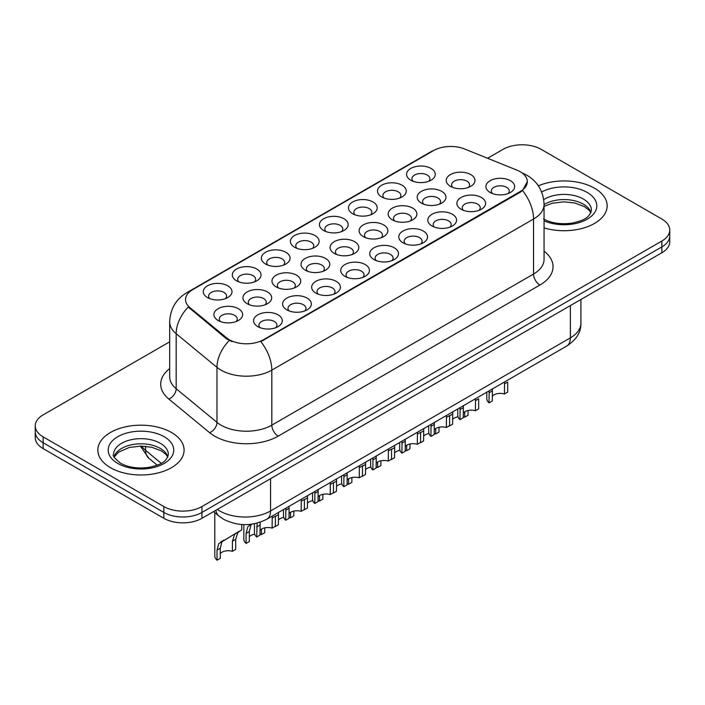 <?xml version="1.0" encoding="UTF-8"?>
<svg xmlns="http://www.w3.org/2000/svg" width="705" height="705" viewBox="0 0 705 705"><rect width="100%" height="100%" fill="white"/><g stroke="black" fill="none" stroke-linecap="round" stroke-linejoin="round"><path stroke-width="1.06" d="M410.759 180.18L410.759 180.18A14.373 8.301 180 0 1 410.759 168.451A14.373 8.301 180 0 1 431.09 168.451A14.373 8.301 180 0 1 431.09 180.18A14.373 8.301 180 0 1 410.759 180.18M428.737 181.282A8.98 5.191 0 0 0 429.909 178.718A8.98 5.191 0 0 0 427.283 175.051A8.98 5.191 0 0 0 417.492 173.924A8.98 5.191 0 0 0 411.94 178.718A8.98 5.191 0 0 0 413.121 181.282M323.639 230.491L323.639 230.491A14.373 8.301 180 0 1 323.639 218.753A14.373 8.301 180 0 1 343.961 218.753A14.373 8.301 180 0 1 343.961 230.491A14.373 8.301 180 0 1 323.639 230.491M341.608 231.584A8.98 5.191 0 0 0 342.78 229.019A8.98 5.191 0 0 0 340.154 225.353A8.98 5.191 0 0 0 330.363 224.225A8.98 5.191 0 0 0 324.811 229.019A8.98 5.191 0 0 0 325.992 231.584M294.593 247.252L294.593 247.252A14.373 8.301 180 0 1 294.593 235.514A14.373 8.301 180 0 1 314.923 235.514A14.373 8.301 180 0 1 314.923 247.252A14.373 8.301 180 0 1 294.593 247.252M312.562 248.354A8.98 5.191 0 0 0 313.743 245.789A8.98 5.191 0 0 0 311.108 242.123A8.98 5.191 0 0 0 301.317 240.995A8.98 5.191 0 0 0 295.774 245.789A8.98 5.191 0 0 0 296.946 248.354M265.547 264.023L265.547 264.023A14.373 8.301 180 0 1 265.547 252.284A14.373 8.301 180 0 1 285.877 252.284A14.373 8.301 180 0 1 285.877 264.023A14.373 8.301 180 0 1 265.547 264.023M283.516 265.124A8.98 5.191 0 0 0 284.697 262.551A8.98 5.191 0 0 0 282.062 258.885A8.98 5.191 0 0 0 272.28 257.766A8.98 5.191 0 0 0 266.728 262.551A8.98 5.191 0 0 0 267.909 265.124M352.676 213.721L352.676 213.721A14.373 8.301 180 0 1 352.676 201.982A14.373 8.301 180 0 1 373.007 201.982A14.373 8.301 180 0 1 373.007 213.721A14.373 8.301 180 0 1 352.676 213.721M370.645 214.822A8.98 5.191 0 0 0 371.826 212.249A8.98 5.191 0 0 0 369.191 208.583A8.98 5.191 0 0 0 359.4 207.464A8.98 5.191 0 0 0 353.857 212.249A8.98 5.191 0 0 0 355.038 214.822M381.722 196.951L381.722 196.951A14.373 8.301 180 0 1 381.722 185.212A14.373 8.301 180 0 1 402.044 185.212A14.373 8.301 180 0 1 402.044 196.951A14.373 8.301 180 0 1 381.722 196.951M399.691 198.052A8.98 5.191 0 0 0 400.872 195.488A8.98 5.191 0 0 0 398.237 191.813A8.98 5.191 0 0 0 388.446 190.694A8.98 5.191 0 0 0 382.903 195.488A8.98 5.191 0 0 0 384.075 198.052M236.51 280.793L236.51 280.793A14.373 8.301 180 0 1 236.51 269.054A14.373 8.301 180 0 1 256.832 269.054A14.373 8.301 180 0 1 256.832 280.793A14.373 8.301 180 0 1 236.51 280.793M254.479 281.885A8.98 5.191 0 0 0 255.651 279.321A8.98 5.191 0 0 0 253.024 275.655A8.98 5.191 0 0 0 243.234 274.527A8.98 5.191 0 0 0 237.691 279.321A8.98 5.191 0 0 0 238.863 281.885M207.464 297.554L207.464 297.554A14.373 8.301 180 0 1 207.464 285.825A14.373 8.301 180 0 1 227.794 285.825A14.373 8.301 180 0 1 227.794 297.554A14.373 8.301 180 0 1 207.464 297.554M225.433 298.656A8.98 5.191 0 0 0 226.613 296.091A8.98 5.191 0 0 0 223.978 292.425A8.98 5.191 0 0 0 214.188 291.297A8.98 5.191 0 0 0 208.645 296.091A8.98 5.191 0 0 0 209.826 298.656M450.442 186.323L450.442 186.323A14.373 8.301 180 0 1 450.442 174.584A14.373 8.301 180 0 1 470.764 174.584A14.373 8.301 180 0 1 470.764 186.323A14.373 8.301 180 0 1 450.442 186.323M468.411 187.424A8.98 5.191 0 0 0 469.583 184.86A8.98 5.191 0 0 0 466.957 181.185A8.98 5.191 0 0 0 457.166 180.066A8.98 5.191 0 0 0 451.623 184.86A8.98 5.191 0 0 0 452.795 187.424M421.396 203.093L421.396 203.093A14.373 8.301 180 0 1 421.396 191.355A14.373 8.301 180 0 1 441.727 191.355A14.373 8.301 180 0 1 441.727 203.093A14.373 8.301 180 0 1 421.396 203.093M439.365 204.194A8.98 5.191 0 0 0 440.546 201.621A8.98 5.191 0 0 0 437.911 197.955A8.98 5.191 0 0 0 428.12 196.836A8.98 5.191 0 0 0 422.577 201.621A8.98 5.191 0 0 0 423.758 204.194M334.267 253.395L334.267 253.395A14.373 8.301 180 0 1 334.267 241.656A14.373 8.301 180 0 1 354.597 241.656A14.373 8.301 180 0 1 354.597 253.395A14.373 8.301 180 0 1 334.267 253.395M352.236 254.496A8.98 5.191 0 0 0 353.416 251.923A8.98 5.191 0 0 0 350.782 248.257A8.98 5.191 0 0 0 340.991 247.138A8.98 5.191 0 0 0 335.448 251.923A8.98 5.191 0 0 0 336.629 254.496M392.35 219.854L392.35 219.854A14.373 8.301 180 0 1 392.35 208.125A14.373 8.301 180 0 1 412.681 208.125A14.373 8.301 180 0 1 412.681 219.854A14.373 8.301 180 0 1 392.35 219.854M410.328 220.956A8.98 5.191 0 0 0 411.5 218.391A8.98 5.191 0 0 0 408.874 214.725A8.98 5.191 0 0 0 399.083 213.597A8.98 5.191 0 0 0 393.531 218.391A8.98 5.191 0 0 0 394.712 220.956M363.313 236.624L363.313 236.624A14.373 8.301 180 0 1 363.313 224.886A14.373 8.301 180 0 1 383.635 224.886A14.373 8.301 180 0 1 383.643 236.624A14.373 8.301 180 0 1 363.313 236.624M381.282 237.726A8.98 5.191 0 0 0 382.462 235.162A8.98 5.191 0 0 0 379.828 231.496A8.98 5.191 0 0 0 370.037 230.368A8.98 5.191 0 0 0 364.494 235.162A8.98 5.191 0 0 0 365.666 237.726M247.138 303.696L247.138 303.696A14.373 8.301 180 0 1 247.138 291.958A14.373 8.301 180 0 1 267.468 291.958A14.373 8.301 180 0 1 267.468 303.696A14.373 8.301 180 0 1 247.138 303.696M265.106 304.798A8.98 5.191 0 0 0 266.287 302.233A8.98 5.191 0 0 0 263.661 298.559A8.98 5.191 0 0 0 253.87 297.439A8.98 5.191 0 0 0 248.319 302.233A8.98 5.191 0 0 0 249.5 304.798M276.184 286.926L276.184 286.926A14.373 8.301 180 0 1 276.184 275.197A14.373 8.301 180 0 1 296.514 275.197A14.373 8.301 180 0 1 296.514 286.926A14.373 8.301 180 0 1 276.184 286.926M294.152 288.028A8.98 5.191 0 0 0 295.333 285.463A8.98 5.191 0 0 0 292.698 281.797A8.98 5.191 0 0 0 282.908 280.669A8.98 5.191 0 0 0 277.365 285.463A8.98 5.191 0 0 0 278.546 288.028M305.23 270.165L305.23 270.165A14.373 8.301 180 0 1 305.23 258.427A14.373 8.301 180 0 1 325.551 258.427A14.373 8.301 180 0 1 325.551 270.165A14.373 8.301 180 0 1 305.23 270.165M323.198 271.258A8.98 5.191 0 0 0 324.37 268.693A8.98 5.191 0 0 0 321.744 265.027A8.98 5.191 0 0 0 311.954 263.899A8.98 5.191 0 0 0 306.411 268.693A8.98 5.191 0 0 0 307.583 271.258M218.101 320.467L218.101 320.467A14.373 8.301 180 0 1 218.101 308.728A14.373 8.301 180 0 1 238.422 308.728A14.373 8.301 180 0 1 238.422 320.467A14.373 8.301 180 0 1 218.101 320.467M236.069 321.568A8.98 5.191 0 0 0 237.241 318.995A8.98 5.191 0 0 0 234.615 315.329A8.98 5.191 0 0 0 224.825 314.21A8.98 5.191 0 0 0 219.281 318.995A8.98 5.191 0 0 0 220.453 321.568M286.82 309.839L286.82 309.839A14.373 8.301 180 0 1 286.82 298.1A14.373 8.301 180 0 1 307.142 298.1A14.373 8.301 180 0 1 307.142 309.839A14.373 8.301 180 0 1 286.82 309.839M304.789 310.94A8.98 5.191 0 0 0 305.961 308.367A8.98 5.191 0 0 0 303.335 304.701A8.98 5.191 0 0 0 293.544 303.573A8.98 5.191 0 0 0 288.001 308.367A8.98 5.191 0 0 0 289.173 310.94M315.858 293.068L315.858 293.068A14.373 8.301 180 0 1 315.858 281.33A14.373 8.301 180 0 1 336.188 281.33A14.373 8.301 180 0 1 336.188 293.068A14.373 8.301 180 0 1 315.858 293.068M333.826 294.17A8.98 5.191 0 0 0 335.007 291.606A8.98 5.191 0 0 0 332.372 287.931A8.98 5.191 0 0 0 322.582 286.812A8.98 5.191 0 0 0 317.038 291.606A8.98 5.191 0 0 0 318.219 294.17M344.904 276.298L344.904 276.298A14.373 8.301 180 0 1 344.904 264.569A14.373 8.301 180 0 1 365.234 264.569A14.373 8.301 180 0 1 365.234 276.298A14.373 8.301 180 0 1 344.904 276.298M362.872 277.4A8.98 5.191 0 0 0 364.053 274.835A8.98 5.191 0 0 0 361.418 271.169A8.98 5.191 0 0 0 351.628 270.041A8.98 5.191 0 0 0 346.084 274.835A8.98 5.191 0 0 0 347.257 277.4M373.95 259.537A14.373 8.301 180 0 1 373.941 259.537A14.373 8.301 180 0 1 373.95 247.799A14.373 8.301 180 0 1 394.271 247.799A14.373 8.301 180 0 1 394.271 259.537A14.373 8.301 180 0 1 373.95 259.537M391.918 260.63A8.98 5.191 0 0 0 393.09 258.065A8.98 5.191 0 0 0 390.464 254.399A8.98 5.191 0 0 0 380.674 253.271A8.98 5.191 0 0 0 375.122 258.065A8.98 5.191 0 0 0 376.303 260.63M402.987 242.767L402.987 242.767A14.373 8.301 180 0 1 402.987 231.029A14.373 8.301 180 0 1 423.317 231.029A14.373 8.301 180 0 1 423.317 242.767A14.373 8.301 180 0 1 402.987 242.767M420.955 243.868A8.98 5.191 0 0 0 422.136 241.295A8.98 5.191 0 0 0 419.501 237.629A8.98 5.191 0 0 0 409.711 236.51A8.98 5.191 0 0 0 404.168 241.295A8.98 5.191 0 0 0 405.349 243.868M432.033 225.997L432.033 225.997A14.373 8.301 180 0 1 432.033 214.258A14.373 8.301 180 0 1 452.354 214.258A14.373 8.301 180 0 1 452.354 225.997A14.373 8.301 180 0 1 432.033 225.997M450.001 227.098A8.98 5.191 0 0 0 451.174 224.534A8.98 5.191 0 0 0 448.547 220.868A8.98 5.191 0 0 0 438.757 219.74A8.98 5.191 0 0 0 433.214 224.534A8.98 5.191 0 0 0 434.386 227.098M461.07 209.226L461.07 209.226A14.373 8.301 180 0 1 461.07 197.497A14.373 8.301 180 0 1 481.4 197.497A14.373 8.301 180 0 1 481.4 209.226A14.373 8.301 180 0 1 461.07 209.226M479.039 210.328A8.98 5.191 0 0 0 480.22 207.763A8.98 5.191 0 0 0 477.593 204.097A8.98 5.191 0 0 0 467.803 202.969A8.98 5.191 0 0 0 462.251 207.763A8.98 5.191 0 0 0 463.432 210.328M490.116 192.465L490.116 192.465A14.373 8.301 180 0 1 490.116 180.727A14.373 8.301 180 0 1 510.446 180.727A14.373 8.301 180 0 1 510.446 192.465A14.373 8.301 180 0 1 490.116 192.465M508.085 193.567A8.98 5.191 0 0 0 509.266 190.993A8.98 5.191 0 0 0 506.631 187.327A8.98 5.191 0 0 0 496.84 186.208A8.98 5.191 0 0 0 491.297 190.993A8.98 5.191 0 0 0 492.478 193.567M257.774 326.6L257.774 326.6A14.373 8.301 180 0 1 257.774 314.871A14.373 8.301 180 0 1 278.105 314.871A14.373 8.301 180 0 1 278.105 326.6A14.373 8.301 180 0 1 257.774 326.6M275.743 327.702A8.98 5.191 0 0 0 276.924 325.137A8.98 5.191 0 0 0 274.289 321.471A8.98 5.191 0 0 0 264.498 320.343A8.98 5.191 0 0 0 258.955 325.137A8.98 5.191 0 0 0 260.136 327.702M516.959 170.152A24.252 14.003 180 0 1 520.202 171.72A24.252 14.003 180 0 1 527.305 181.626A24.252 14.003 180 0 1 520.202 191.522L263.564 339.687A24.252 14.003 180 0 1 226.552 337.818L189.918 307.618A24.252 14.003 180 0 1 185.538 299.59A24.252 14.003 180 0 1 192.641 289.685L433.593 150.57A24.252 14.003 180 0 1 464.657 149.002L516.959 170.152M594.526 188.226A43.12 24.895 0 0 0 538.373 185.82A43.12 24.895 0 0 1 594.526 188.226A43.12 24.895 0 0 1 607.155 205.825A43.12 24.895 0 0 0 594.526 188.226M171.456 432.473A43.12 24.895 0 0 0 124.468 427.08A43.12 24.895 0 0 0 97.845 450.081A43.12 24.895 0 0 0 110.474 467.688A43.12 24.895 0 0 0 157.471 473.081A43.12 24.895 0 0 0 184.093 450.081A43.12 24.895 0 0 0 171.456 432.473A43.12 24.895 0 0 0 124.468 427.08A43.12 24.895 0 0 0 97.845 450.081A43.12 24.895 0 0 0 110.474 467.688A43.12 24.895 0 0 0 157.471 473.081A43.12 24.895 0 0 0 184.093 450.081A43.12 24.895 0 0 0 171.456 432.473M527.305 181.626L522.555 190.535L520.202 192.245L260.841 341.634A31.443 18.154 60 0 1 271.822 370.125A35.937 20.745 180 0 1 221.009 370.125A35.937 20.745 180 0 1 216.981 367.358L176.171 333.712A35.937 20.745 180 0 1 169.676 321.806L169.676 376.822A35.937 20.745 0 0 0 176.171 388.719L216.981 422.374A35.937 20.745 0 0 0 221.009 425.141A35.937 20.745 0 0 0 271.822 425.141L533.544 274.042A35.937 20.745 0 0 0 544.066 259.369L544.066 204.362A35.937 20.745 180 0 1 533.544 219.026A31.443 18.154 -120 0 0 522.555 190.535M169.676 341.819L43.146 414.875A26.949 15.563 0 0 0 35.25 425.873L35.25 437.611A26.949 15.563 0 0 0 43.146 448.618L163.833 518.298L163.833 512.429A26.949 15.563 0 0 0 201.947 512.429L661.854 246.9A26.949 15.563 0 0 0 669.75 235.902A26.949 15.563 0 0 1 661.854 246.9L201.947 512.429A26.949 15.563 0 0 1 163.833 512.429L43.146 442.749L163.833 512.429L163.833 506.56A26.949 15.563 0 0 0 201.947 506.56L661.854 241.039A26.949 15.563 0 0 0 669.75 230.033A26.949 15.563 0 0 0 661.854 219.035L541.167 149.345A26.949 15.563 0 0 0 503.053 149.345L487.587 158.272M35.25 431.742A26.949 15.563 0 0 0 43.146 442.749A26.949 15.563 0 0 1 35.25 431.742M231.998 341.634L226.552 338.885L188.288 307.027A31.443 21.027 129.5 0 0 176.171 333.712L176.171 388.719A8.98 6.01 -50.5 0 1 168.812 399.03A44.917 25.935 180 0 1 169.676 368.6M544.066 227.891A43.12 24.895 0 0 0 607.155 205.825A43.12 24.895 0 0 1 544.066 227.891M35.25 425.873A26.949 15.563 0 0 0 43.146 436.88L163.833 506.56M163.833 518.298A26.949 15.563 0 0 0 201.947 518.298L661.854 252.769A26.949 15.563 0 0 0 669.75 241.771L669.75 230.033M254.461 523.727L254.461 532.716A13.474 7.781 180 0 0 256.699 537.007L257.131 523.119M272.095 518.06L275.364 516.166L275.364 526.23L272.095 528.115L272.253 516.06M256.699 537.007L259.969 535.113L260.171 522.193M259.969 530.319A8.98 5.191 180 0 1 272.095 528.115M220.295 553.522A8.98 5.191 180 0 1 232.412 551.319L232.412 541.255L234.615 534.461L237.241 532.398M217.017 560.211L217.017 550.147L218.735 543.634L239.436 531.129L221.908 541.801L220.295 548.252L220.295 558.316L217.017 560.211A13.474 7.781 180 0 1 214.787 555.919L214.787 512.632M241.736 524.511L241.736 529.799L237.788 532.627L235.69 539.369L235.69 549.424L232.412 551.319M223.987 540.048L220.727 541.933M283.507 509.565L283.507 515.954A13.474 7.781 180 0 0 285.736 520.237L285.842 508.217M301.132 501.29L304.41 499.396L304.41 509.459L301.132 511.354L301.299 499.29M285.736 520.237L289.015 518.351L289.103 506.331M289.015 513.548A8.98 5.191 180 0 1 301.132 511.354M312.544 492.795L312.544 499.184A13.474 7.781 180 0 0 314.782 503.476L314.879 491.447M330.178 484.52L333.456 482.634L333.456 492.689L330.178 494.584L330.337 482.52M314.782 503.476L318.061 501.581L318.14 489.561M318.061 496.787A8.98 5.191 180 0 1 330.178 494.584M341.59 476.025L341.59 482.414A13.474 7.781 180 0 0 343.829 486.706L343.925 474.676M359.224 467.759L362.493 465.864L362.493 475.928L359.224 477.814L359.383 465.749M343.829 486.706L347.098 484.811L347.186 472.799M347.098 480.017A8.98 5.191 180 0 1 359.224 477.814M370.636 459.255L370.636 465.644A13.474 7.781 180 0 0 372.866 469.935L372.963 457.915M388.261 450.988L391.539 449.094L391.539 459.158L388.261 461.052L388.429 448.988M372.866 469.935L376.144 468.049L376.232 456.029M376.144 463.247A8.98 5.191 180 0 1 388.261 461.052M259.969 534.196A8.98 5.191 180 0 1 261.458 534.549L261.458 529.129M249.341 536.752A8.98 5.191 180 0 1 254.708 534.187M251.756 524.185L250.954 525.031L249.341 531.491L249.341 541.546L246.063 543.44A13.474 7.781 180 0 1 243.833 539.149L243.833 524.617M246.063 543.44L246.063 533.377L247.772 526.864L249.764 525.163M264.736 527.869L264.736 532.663L261.458 534.549M289.015 517.435A8.98 5.191 180 0 1 290.504 517.787L290.504 512.359M278.378 519.982A8.98 5.191 180 0 1 283.745 517.417M278.501 512.447L278.378 524.784L275.109 526.67A13.474 7.781 180 0 1 274.906 526.494M293.774 511.107L293.774 515.893L290.504 517.787M318.061 500.665A8.98 5.191 180 0 1 319.541 501.017L319.541 495.589M307.424 503.22A8.98 5.191 180 0 1 312.791 500.647M307.547 495.685L307.424 508.014L304.146 509.909A13.474 7.781 180 0 1 303.952 509.724M322.82 494.337L322.82 499.122L319.541 501.017M347.098 483.894A8.98 5.191 180 0 1 348.587 484.247L348.587 478.818M336.47 486.45A8.98 5.191 180 0 1 341.837 483.886M336.585 478.915L336.47 491.244L333.192 493.139A13.474 7.781 180 0 1 332.989 492.962M351.865 477.567L351.865 482.361L348.587 484.247M399.673 442.493L399.673 448.882A13.474 7.781 180 0 0 401.912 453.165L402.009 441.145M417.307 434.218L420.585 432.332L420.585 442.387L417.307 444.282L417.466 432.218M401.912 453.165L405.19 451.279L405.269 439.259M405.19 446.485A8.98 5.191 180 0 1 417.307 444.282M428.719 425.723L428.719 432.112A13.474 7.781 180 0 0 430.949 436.404L431.055 424.375M446.344 417.457L449.623 415.562L449.623 425.617L446.344 427.512L446.512 415.448M430.949 436.404L434.227 434.509L434.315 422.489M434.227 429.715A8.98 5.191 180 0 1 446.344 427.512M457.765 408.953L457.765 415.342A13.474 7.781 180 0 0 459.995 419.634L460.092 407.605M475.39 400.687L478.669 398.792L478.669 408.856L475.39 410.742L475.558 398.686M459.995 419.634L463.273 417.739L463.361 405.727M463.273 412.945A8.98 5.191 180 0 1 475.39 410.742M486.802 392.192L486.802 398.581A13.474 7.781 180 0 0 489.041 402.863L489.138 390.843M504.436 383.917L507.706 382.022L507.706 392.086L504.436 393.98L504.595 381.916M489.041 402.863L492.31 400.978L492.398 388.957M492.31 396.175A8.98 5.191 180 0 1 504.436 393.98M376.144 467.124A8.98 5.191 180 0 1 377.633 467.486L377.633 462.057M365.507 469.68A8.98 5.191 180 0 1 370.874 467.115M365.631 462.145L365.507 474.483L362.238 476.368A13.474 7.781 180 0 1 362.035 476.192M380.903 460.806L380.903 465.591L377.633 467.486M405.19 450.363A8.98 5.191 180 0 1 406.67 450.715L406.67 445.287M394.553 452.918A8.98 5.191 180 0 1 399.92 450.345M394.668 445.384L394.553 457.712L391.275 459.598A13.474 7.781 180 0 1 391.081 459.422M409.949 444.035L409.949 448.821L406.67 450.715M434.227 433.593A8.98 5.191 180 0 1 435.716 433.945L435.716 428.517M423.599 436.148A8.98 5.191 180 0 1 428.957 433.584M423.714 428.614L423.599 440.942L420.321 442.837A13.474 7.781 180 0 1 420.118 442.652M438.995 427.265L438.995 432.059L435.716 433.945M463.273 416.822A8.98 5.191 180 0 1 464.754 417.175L464.754 411.755M452.636 419.378A8.98 5.191 180 0 1 458.003 416.814M452.76 411.843L452.636 424.172L449.358 426.067A13.474 7.781 180 0 1 449.164 425.89M468.032 410.495L468.032 415.289L464.754 417.175M263.564 339.687L263.564 340.409M226.552 337.818L226.552 338.885M189.918 307.618L189.918 308.684M520.202 191.522L520.202 192.245M278.175 436.148A8.98 5.191 60 0 1 271.822 425.141L271.822 370.125L533.544 219.026L533.544 274.042A8.98 5.191 60 0 0 539.889 285.049L278.175 436.148A44.917 25.935 180 0 1 214.655 436.148A44.917 25.935 180 0 1 209.623 432.685L168.812 399.03M544.066 204.362C543.458 191.443 537.774 181.749 527.032 175.298L522.493 173.086A31.443 14.726 112 0 0 522.07 172.928M189.962 291.517A31.443 18.154 -120 0 0 186.71 292.742C175.959 299.202 170.284 308.887 169.676 321.806M186.71 292.742L430.949 151.734A31.443 18.154 60 0 1 433.328 150.72M229.231 340.55A31.443 21.027 129.5 0 0 216.981 367.358L216.981 422.374A8.98 6.01 -50.5 0 1 209.623 432.685M544.066 251.147A44.917 25.935 180 0 1 539.889 285.049M201.947 506.56L201.947 518.298M661.854 241.039L661.854 252.769M43.146 436.88L43.146 448.618M217.325 509.424A35.937 20.745 0 0 0 219.74 510.958A35.937 20.745 0 0 0 270.553 510.958L570.38 337.854A35.937 20.745 0 0 0 580.911 323.19C581.167 332.108 576.426 339.739 566.661 346.084L266.834 519.188A17.969 10.372 60 0 0 270.553 510.958L270.553 478.686M570.38 305.582L570.38 337.854A17.969 10.372 60 0 1 566.661 346.084M215.871 510.261A17.969 12.02 129.5 0 0 218.999 516.104L213.544 511.601M141.608 446.089A35.937 20.745 0 0 0 145.6 450.38L145.6 446.291M157.241 465.185L148.887 458.294A17.969 12.02 129.5 0 1 145.6 450.38L161.26 463.3M256.699 526.943L259.969 525.058M220.295 548.252L217.017 550.147M235.69 539.369L232.412 541.255M590.957 212.487A27.38 15.81 0 0 0 583.396 204.186A27.38 15.81 0 0 0 544.066 204.547M543.555 218.938C551.451 223.256 561.065 224.631 572.398 223.062C582.436 220.612 589.318 218.612 591.416 210.231A27.38 15.81 0 0 0 583.396 199.048A27.38 15.81 0 0 0 543.722 199.621M544.066 220.832A32.774 18.92 0 0 0 588.666 218.303A32.774 18.92 0 0 0 587.203 192.447A32.774 18.92 0 0 0 541.66 191.998M285.736 510.182L289.015 508.287M314.782 493.412L318.061 491.517M343.829 476.642L347.098 474.756M372.866 459.88L376.144 457.986M249.341 531.491L246.063 533.377M278.378 514.721L275.364 516.457M307.424 497.95L304.41 499.695M167.896 456.743A27.38 15.81 0 0 0 160.335 448.442A27.38 15.81 0 0 0 132.84 444.52A27.38 15.81 0 0 0 114.043 456.743M160.335 443.304A27.38 15.81 0 0 0 130.487 439.876A27.38 15.81 0 0 0 113.584 454.478C112.157 455.324 114.457 458.232 120.493 463.194C128.389 467.512 138.004 468.887 149.337 467.318C159.374 464.868 166.257 462.868 168.354 454.478A27.38 15.81 0 0 0 160.335 443.304M117.797 463.458A32.774 18.92 0 0 0 164.142 463.458A32.774 18.92 0 0 0 164.142 436.703A32.774 18.92 0 0 0 117.797 436.703A32.774 18.92 0 0 0 117.797 463.458M336.47 481.189L333.456 482.925M401.912 443.11L405.19 441.215M430.949 426.34L434.227 424.454M459.995 409.57L463.273 407.684M489.041 392.808L492.31 390.914M365.507 464.419L362.493 466.155M394.553 447.649L391.539 449.393M423.599 430.887L420.585 432.623M452.636 414.117L449.623 415.853M430.949 151.734L436.712 149.055M522.493 173.086L522.017 172.892M266.834 519.188C252.372 526.45 237.92 526.45 223.459 519.188L218.999 516.104M580.911 323.19L580.911 299.51M148.887 458.294L140.339 446.089M590.825 212.795L589.168 210.319L584.507 206.653L574.875 203.022L564.009 201.833L552.42 203.207L544.066 206.362M167.764 457.051L166.107 454.566L161.445 450.909L151.813 447.278L140.947 446.089L129.359 447.455L118.546 452.161L114.175 457.051"/></g></svg>
